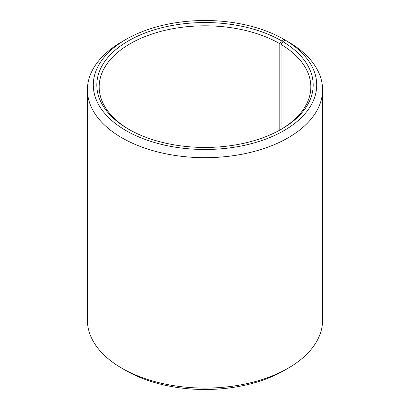 <?xml version="1.0" encoding="UTF-8"?>
<svg xmlns="http://www.w3.org/2000/svg" width="410" height="410" viewBox="0 0 410 410"><rect width="100%" height="100%" fill="white"/><g stroke="black" fill="none" stroke-linecap="round" stroke-linejoin="round"><path stroke-width="0.61" d="M285.355 40.19A111.704 64.493 180 0 1 283.064 131.123A111.704 64.493 180 0 1 125.557 130.329A111.704 64.493 180 0 1 126.013 39.391L121.857 41.789A117.583 67.886 180 0 0 87.417 89.79A117.583 67.886 180 0 0 205 157.676A117.583 67.886 180 0 0 322.583 89.79A117.583 67.886 180 0 0 289.583 42.635L285.355 40.19L282.818 41.605L281.122 44.47L281.122 129.355M281.122 44.47A105.826 61.095 180 0 1 310.826 86.91A105.826 61.095 180 0 1 280.655 129.632M129.345 129.632A105.826 61.095 180 0 1 99.174 86.91A105.826 61.095 180 0 1 164.502 30.463A105.826 61.095 180 0 1 279.83 43.711L279.83 130.093M322.583 89.79L322.583 320.21A117.583 67.886 180 0 1 288.143 368.211L283.986 370.609A111.704 64.493 180 0 1 126.013 370.609L121.857 368.211A117.583 67.886 180 0 1 87.417 320.21L87.417 89.79M288.143 368.211A117.583 67.886 180 0 1 121.857 368.211M288.143 41.805L283.986 39.391L281.491 40.831L279.83 43.711M126.013 39.391A111.704 64.493 180 0 1 283.986 39.391M282.818 41.605A108.178 62.453 180 0 1 281.496 129.155A108.178 62.453 180 0 1 128.504 129.155A108.178 62.453 180 0 1 128.509 40.831A108.178 62.453 180 0 1 281.491 40.831"/></g></svg>
